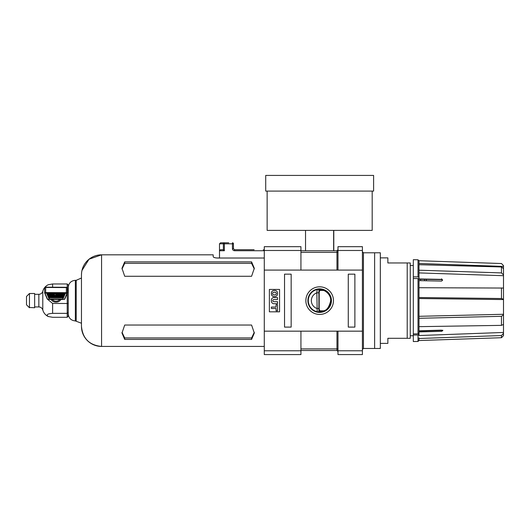 <?xml version="1.0" encoding="UTF-8"?>
<svg xmlns="http://www.w3.org/2000/svg" width="530" height="530" viewBox="0 0 530 530"><rect width="100%" height="100%" fill="white"/><g stroke="black" fill="none" stroke-linecap="round" stroke-linejoin="round"><path stroke-width="0.79" d="M317.198 311.719L316.847 292.812L317.198 289.532L318.861 289.36L318.881 292.812L316.847 292.812A8.308 8.308 0 0 0 316.847 308.447L318.881 308.447L318.861 311.898L317.198 311.719A11.362 11.362 0 0 1 317.198 289.532M330.614 303.034L330.481 303.577L330.614 303.034A11.21 11.21 0 0 1 320.683 311.792L318.947 310.288L318.947 290.97L320.63 289.459A11.21 11.21 0 0 1 330.72 298.761L330.481 303.577A11.21 11.21 0 0 1 321.279 311.719L320.683 311.792A11.21 11.21 0 0 0 330.614 303.034L330.78 302.491A11.276 11.276 0 0 1 318.881 311.878L318.861 311.898M330.72 298.761L330.78 302.491M318.881 311.878L318.881 289.38A11.276 11.276 0 0 1 330.78 298.761M363.434 348.468L374.63 348.468L374.63 252.784L380.328 252.784L380.328 348.468L374.63 348.468L374.63 252.784L363.434 252.784L363.434 348.468L362.414 349.489M320.63 289.459L321.71 289.956L319.961 290.447L319.199 291.844L319.199 309.407L319.961 310.805L321.71 311.296L321.279 311.719M319.961 290.447L323.466 290.447C324.969 290.599 330.939 294.335 330.707 300.629C329.163 307.089 326.745 310.481 323.466 310.805A10.865 10.865 0 0 1 321.71 311.296M321.71 289.956A10.865 10.865 0 0 1 323.466 290.447M321.279 289.532A11.21 11.21 0 0 1 330.481 297.674M323.466 310.805L319.961 310.805M300.934 350.774L300.934 354.577L264.284 354.577L264.284 350.774L300.934 350.774L300.934 331.164M300.934 270.088L300.934 250.485L264.284 250.485L264.284 350.774M264.284 250.485L264.284 246.675L300.934 246.675L300.934 250.485M362.414 250.485L337.988 250.485L337.988 246.675L362.414 246.675L362.414 354.577L337.988 354.577L337.988 350.774L362.414 350.774M362.414 331.164L264.284 331.164M348.27 274.162L348.27 327.096L354.881 327.096L354.881 274.162L348.27 274.162M284.544 274.162L284.544 327.096L291.162 327.096L291.162 274.162L284.544 274.162M279.555 311.825L279.555 289.433L269.379 289.433L269.379 311.825L279.555 311.825M362.414 270.088L264.284 270.088M337.988 331.164L337.988 350.774M337.988 250.485L337.988 270.088M337.988 351.522L336.967 350.509L300.934 350.509M300.934 250.75L336.967 250.75A1.02 1.02 0 0 0 337.988 249.729L336.967 250.75L336.967 252.359L300.934 252.359M271.386 301.086A2.71 2.71 0 0 0 273.321 303.683L277.501 303.683L277.501 301.669L273.798 301.669A1.04 1.04 0 0 1 272.798 300.927L272.798 300.325A1.04 1.04 0 0 1 273.798 299.582L277.501 299.582L277.501 297.575L273.321 297.575A2.623 2.623 0 0 0 271.386 300.106L271.386 301.086M276.077 308.467L276.077 310.812L277.501 310.812L277.501 304.704L276.077 304.704L276.077 307.042L271.386 307.042L271.386 308.467L276.077 308.467M271.386 293.103L271.386 293.905A2.65 2.65 0 0 0 274.043 296.561L274.845 296.561A2.65 2.65 0 0 0 277.501 293.905L277.501 293.103A2.65 2.65 0 0 0 274.845 290.447L274.043 290.447A2.65 2.65 0 0 0 271.386 293.103M272.579 293.309L272.579 293.812A1.325 1.325 0 0 0 273.877 294.879L275.01 294.879A1.325 1.325 0 0 0 276.309 293.812L276.309 293.309A1.325 1.325 0 0 0 275.01 292.235L273.877 292.235A1.325 1.325 0 0 0 272.579 293.309M68.237 309.792L68.237 293.183M81.468 323.247L75.359 320.935L75.359 280.317C71.033 280.741 68.655 283.119 68.237 287.445L68.237 309.447M264.284 258.024L217.26 258.024C214.749 257.871 213.391 257.408 213.186 256.633L213.186 254.824L101.574 254.824A20.107 20.107 180 0 0 81.468 274.924L81.468 326.328A20.107 20.107 0 0 0 101.574 346.434L101.574 254.824L89.027 259.216L81.965 270.479M251.584 339.425L254.314 333.045L251.584 325.042L124.709 325.042L121.98 333.045L124.709 339.425L251.584 339.425L251.584 337.948L124.709 337.948L122.006 332.317M124.709 276.276L251.584 276.276L254.314 268.266L251.584 261.873L124.709 261.873L121.98 268.266L124.709 276.276M254.287 332.317L251.584 337.948M122.006 268.988L124.709 263.344L251.584 263.344L254.287 268.988M213.186 256.613C213.385 257.381 214.743 257.845 217.26 257.997L219.499 257.997L219.499 250.736L220.52 249.723L223.315 249.723L224.362 250.736L219.499 250.736L219.499 243.813L220.546 242.8L224.362 242.8L220.546 242.8M124.709 339.425L124.709 337.948M251.584 261.873L251.584 263.344M124.709 261.873L124.709 263.344M59.817 299.443A4.889 4.704 180 0 1 52.192 299.397M67.217 317.291L67.217 313.356L52.622 313.356C48.919 313.588 47.077 314.244 47.104 315.323L48.157 316.49L52.622 317.291L67.217 317.291L68.237 316.244L68.237 311.236M29.455 307.486L34.642 307.751L34.642 293.501L29.455 293.501L29.455 307.486M29.455 293.501L26.5 296.456L26.5 304.803L29.455 307.751M47.548 299.278L52.622 303.445L68.237 303.498L68.237 316.244M34.642 294.316L38.849 294.316C40.843 294.196 42.155 293.189 42.784 291.295C43.632 288.34 45.421 286.16 48.157 284.762L52.622 283.967L67.217 283.967L68.237 285.007L68.237 303.498M67.217 293.428L67.217 313.356L68.237 312.442M67.217 289.512L68.237 290.016M47.408 294.037L50.681 294.09M47.422 294.077L47.468 294.574L50.681 294.594M50.681 294.481L47.422 294.468M47.236 294.037L53.311 293.958L47.236 294.037M47.15 293.448L53.311 293.567L53.311 293.958M47.19 293.534L47.19 293.925M56.008 294.084L64.614 294.13M47.64 294.574L50.9 294.673M56.008 294.7L64.382 294.667M56.001 295.23L64.13 295.243M47.886 295.157L55.471 295.23M48.111 295.694L63.905 295.773M48.767 297.621L48.773 297.231L63.249 297.297L63.242 297.701L48.767 297.621L63.242 297.701M48.985 297.734L63.03 297.807M46.726 293.441L49.078 298.947L62.924 299.019L65.276 293.54L46.726 293.441M45.07 287.346L45.679 287.167L45.646 293.063L45.03 293.223L47.614 299.264L50.423 299.45M50.959 299.39L61.043 299.45A5.896 5.671 0 0 1 50.959 299.39M61.579 299.51L64.395 299.357L66.965 293.362L45.646 293.063M49.085 297.966L49.078 298.947M48.548 297.105L63.461 297.184L48.548 297.105L48.548 296.74M48.343 296.628L63.666 296.714L48.343 296.628L48.349 296.25M48.137 296.137L63.878 296.224L48.137 296.137L48.137 295.747M47.899 295.581L64.117 295.667L47.899 295.581L47.899 295.19M47.667 294.654L47.713 295.157L55.199 295.197M64.594 294.17L64.594 294.561L56.008 294.514L56.008 294.123M56.008 294.514L64.594 294.561M64.349 294.746L64.342 295.137L56.008 295.091M56.001 295.203L64.342 295.137M64.117 295.276L64.117 295.667M63.878 295.833L63.878 296.224M63.666 296.33L63.666 296.714M63.467 296.82L63.461 297.184M62.931 298.039L62.924 299.019M56.001 294.051L50.681 294.647L56.001 295.296L56.008 293.494L64.865 293.54M64.826 293.633L64.826 294.024M53.311 293.567L54.08 293.481M54.252 295.077L47.667 295.044M56.008 293.971L56.008 293.58M56.008 294.62L56.001 295.296M50.681 294.057L50.681 294.647M219.499 250.736L220.52 249.723L223.315 249.723M254.122 249.723L234.545 249.723L254.122 249.723M228.755 242.8L224.362 242.8L228.755 242.8M232.445 242.8L232.445 243.813L233.465 243.813A1.02 1.02 0 0 0 232.445 242.8A1.02 0.987 90 0 1 233.432 243.813L233.465 248.702L234.545 249.723L233.465 248.702L232.445 248.702L232.445 243.813L224.362 243.813L224.362 242.8A1.02 0.987 90 0 0 223.375 243.813L219.499 243.813M264.284 250.736L263.271 249.723L264.284 250.736L234.545 250.736L234.545 249.723M267.14 191.098L267.14 230.391L372.186 230.391L372.186 191.098M265.715 191.098L373.61 191.098L373.61 175.423L265.715 175.423L265.715 191.098M333.787 250.75L333.787 230.391M333.635 250.75L333.635 230.391M305.538 250.75L305.538 230.391M426.339 330.587L426.339 330.919M407.206 300.629L407.206 338.292L410.26 338.292L410.26 262.966L407.206 262.966L407.206 300.629M380.328 343.38L387.861 343.38L387.861 338.292L407.206 338.292M426.339 279.383L426.339 280.774M424.51 279.356L424.51 280.741M420.641 279.297L420.641 280.661M407.206 262.966L387.861 262.966L387.861 257.871L380.328 257.871M418.011 278.561L413.314 278.515L413.314 333.92L418.011 333.847L418.011 278.561L419.011 279.131L419.011 287.73L419.011 280.628L441.603 281.085L442.63 280.078L441.556 278.86M441.603 279.376L419.011 278.946L419.011 272.91L503.5 275.699L503.5 288.048L419.011 287.717L419.011 330.799L441.603 330.137L442.643 330.746L441.603 331.296L441.556 330.833M413.314 278.515L413.314 276.832L418.011 276.879L419.011 277.448L419.011 278.946M503.5 324.426L501.466 325.367L501.466 316.317L503.5 314.86L503.5 332.456L419.011 335.536L419.011 331.939L419.011 334.152L418.011 334.993L413.314 335.059L413.314 341.545L418.011 341.466L418.011 334.993M419.011 331.939L441.603 331.296M418.011 276.879L418.011 259.786L413.314 259.707L413.314 276.832M413.314 333.92L413.314 335.059M418.011 333.847L419.011 333.006L419.011 326.56M503.5 268.604L503.5 274.904L501.466 272.917L501.466 266.954L503.5 268.604L503.5 265.61L501.466 263.536L419.011 260.72M503.5 274.904L503.5 275.699M503.5 288.048L503.5 314.277L419.011 316.317M503.5 314.86L503.5 314.277M503.5 332.456L503.5 335.642L501.466 337.716L501.466 335.536L503.5 333.337M501.466 272.917L419.011 270.207L419.011 272.91M419.011 270.406L419.011 277.448M419.011 334.152L419.011 335.536M419.011 337.782L419.011 338.518L501.466 335.536M501.466 325.367L419.011 326.652M419.011 297.522L501.466 298.522L501.466 287.909M419.011 298.522L503.5 299.563M501.466 298.522L503.5 299.264M501.466 266.954L418.992 264.709L418.992 270.207M419.011 264.868L419.011 260.806L418.011 259.786M501.466 337.716L419.011 340.538L418.992 338.518M501.466 316.317L419.011 318.291M333.469 300.629A13.806 13.806 0 0 1 319.663 314.436A13.806 13.806 0 0 1 305.856 300.629A13.806 13.806 0 0 1 319.663 286.816A13.806 13.806 0 0 1 333.469 300.629M307.89 300.629A11.773 11.773 0 0 0 319.663 312.402A11.773 11.773 0 0 0 331.435 300.629A11.773 11.773 0 0 0 319.663 288.857A11.773 11.773 0 0 0 307.89 300.629M318.881 292.812L318.881 308.447M300.934 348.892L336.967 348.892L336.967 331.164M336.967 270.088L336.967 252.359L337.988 252.148M336.967 350.509L336.967 348.892L337.988 349.104M76.214 320.935L76.214 280.317L75.359 280.317M42.784 291.295L42.784 309.964C43.632 312.919 45.421 315.092 48.157 316.49M38.849 294.316L38.849 306.936C40.843 307.062 42.155 308.069 42.784 309.964M52.622 303.445L52.622 313.356M67.217 287.479L67.217 283.967M52.622 283.967L52.622 287.207M66.363 293.176L66.363 292.673L45.646 292.56L44.666 293.01A0.404 0.391 156.8 0 1 44.639 292.931M64.395 299.357L64.395 299.357A0.404 0.391 23.2 0 0 64.773 299.125L67.343 293.13A0.404 0.391 -156.8 0 0 67.376 292.984L66.363 292.673L66.396 287.578L45.673 287.465L44.659 287.737L44.626 292.832M45.679 287.187L66.396 287.3L67.409 287.863L66.396 287.578L67.005 287.485M66.965 293.362A0.404 0.391 -156.8 0 0 67.343 293.13L67.403 287.889L67.376 292.924M45.037 293.242A0.404 0.391 156.8 0 1 44.666 293.01L47.236 299.033A0.404 0.404 0 0 0 47.614 299.278L47.614 299.264A0.404 0.391 156.8 0 1 47.236 299.033M47.614 299.264L50.217 299.41M232.445 248.702C232.577 249.928 233.279 250.61 234.545 250.736M223.375 249.749L223.375 243.813L224.362 243.813L224.362 250.736M363.434 252.784L362.414 251.77M81.468 278.005L76.214 280.317M75.359 320.935C71.033 320.511 68.655 318.139 68.237 313.806M264.284 346.434L101.574 346.434C89.365 345.242 82.66 338.544 81.468 326.328M81.587 272.718L81.468 274.924M34.642 306.936L38.849 306.936M44.659 287.737L45.679 287.167L66.396 287.28M61.791 299.47L64.395 299.37A0.404 0.404 0 0 0 64.773 299.125M413.314 335.748L410.26 335.748M413.314 265.51L410.26 265.51M442.623 280.078L441.576 279.621L419.011 279.27M419.011 331.084L442.868 330.276M503.5 266.424L419.011 263.476M418.011 341.466L419.011 340.445"/></g></svg>
